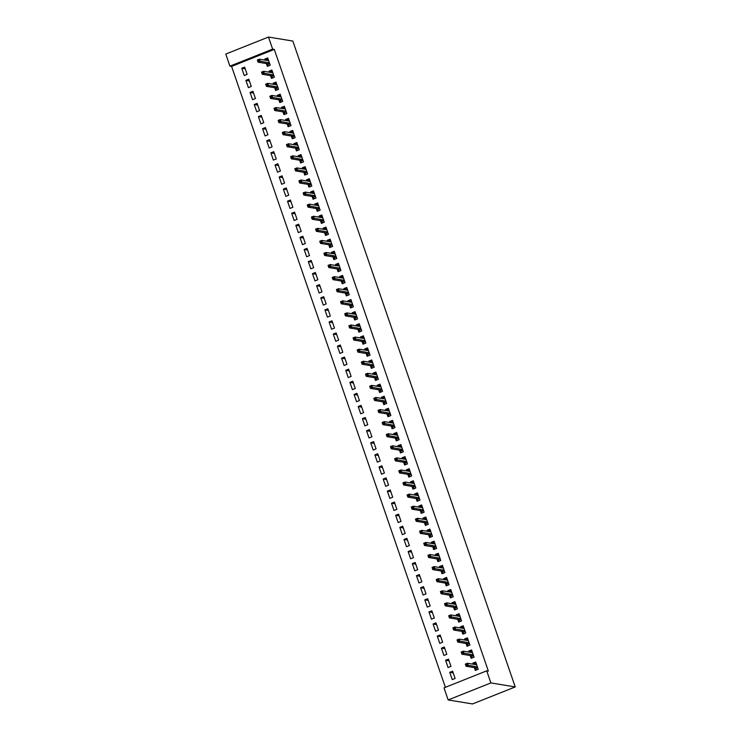 <?xml version="1.0" encoding="UTF-8"?>
<svg xmlns="http://www.w3.org/2000/svg" width="741" height="741" viewBox="0 0 741 741"><rect width="100%" height="100%" fill="white"/><g stroke="black" fill="none" stroke-linecap="round" stroke-linejoin="round"><path stroke-width="1.11" d="M274.29 49.406L272.642 49.128L268.483 37.05L292.834 41.061L515.227 686.944L472.517 703.95L448.166 699.939L444.007 687.861L486.717 670.846L488.365 671.114L274.29 49.406L231.59 66.412L445.378 687.315M231.59 66.412L229.932 66.144L225.773 54.056L268.483 37.05M248.402 87.605L251.282 86.456L248.791 79.204L245.901 80.361L248.402 87.605M270.53 75.638L271.484 78.407L274.374 77.259L271.873 70.015L268.992 71.164L269.353 72.22M256.719 111.771L259.609 110.622L257.108 103.37L254.228 104.518L256.719 111.771M278.848 99.794L279.802 102.573L282.692 101.424L280.191 94.172L277.31 95.33L277.671 96.386M265.037 135.936L267.927 134.779L265.426 127.535L262.546 128.684L265.037 135.936M287.165 123.96L288.129 126.739L291.009 125.59L288.518 118.338L285.628 119.486L285.989 120.542M273.364 160.093L276.245 158.945L273.753 151.701L270.863 152.85L273.364 160.093M295.492 148.126L296.446 150.905L299.327 149.747L296.835 142.504L293.945 143.652L294.316 144.708M281.682 184.259L284.563 183.11L282.071 175.858L279.181 177.006L281.682 184.259M303.81 172.282L304.764 175.061L307.654 173.913L305.153 166.669L302.272 167.818L302.634 168.874M290 208.425L292.89 207.276L290.389 200.024L287.508 201.172L290 208.425M312.128 196.448L313.082 199.227L315.972 198.079L313.471 190.826L310.59 191.975L310.951 193.031M298.317 232.581L301.207 231.433L298.706 224.19L295.826 225.338L298.317 232.581M320.445 220.614L321.409 223.393L324.289 222.244L321.798 214.992L318.908 216.14L319.269 217.196M306.635 256.747L309.525 255.599L307.033 248.346L304.143 249.495L306.635 256.747M328.763 244.771L329.726 247.55L332.607 246.401L330.115 239.158L327.226 240.306L327.596 241.362M314.962 280.913L317.843 279.765L315.351 272.512L312.461 273.661L314.962 280.913M337.09 268.937L338.044 271.715L340.934 270.567L338.433 263.314L335.553 264.463L335.914 265.519M323.28 305.07L326.17 303.921L323.669 296.678L320.788 297.826L323.28 305.07M345.408 293.103L346.362 295.881L349.252 294.733L346.751 287.48L343.87 288.629L344.232 289.685M331.598 329.236L334.487 328.087L331.987 320.834L329.106 321.992L331.598 329.236M353.726 317.259L354.689 320.038L357.57 318.889L355.078 311.646L352.188 312.795L352.549 313.851M339.915 353.401L342.805 352.253L340.314 345L337.424 346.149L339.915 353.401M362.043 341.425L363.007 344.204L365.887 343.055L363.396 335.803L360.506 336.96L360.876 338.007M348.242 377.567L351.123 376.409L348.631 369.166L345.741 370.315L348.242 377.567M370.37 365.591L371.324 368.37L374.214 367.221L371.713 359.969L368.833 361.117L369.194 362.173M356.56 401.724L359.441 400.575L356.949 393.323L354.059 394.481L356.56 401.724M378.688 389.757L379.642 392.526L382.532 391.378L380.031 384.134L377.15 385.283L377.512 386.339M364.878 425.89L367.768 424.741L365.267 417.489L362.386 418.637L364.878 425.89M387.006 413.913L387.96 416.692L390.85 415.544L388.358 408.291L385.468 409.449L385.829 410.505M373.195 450.056L376.085 448.898L373.594 441.655L370.704 442.803L373.195 450.056M395.324 438.079L396.287 440.858L399.167 439.709L396.676 432.457L393.786 433.605L394.156 434.661M381.522 474.212L384.403 473.064L381.911 465.82L379.022 466.969L381.522 474.212M403.65 462.245L404.605 465.024L407.494 463.866L404.994 456.623L402.113 457.771L402.474 458.827M389.84 498.378L392.721 497.23L390.229 489.977L387.339 491.126L389.84 498.378M411.968 486.402L412.922 489.18L415.812 488.032L413.311 480.789L410.431 481.937L410.792 482.993M398.158 522.544L401.048 521.395L398.547 514.143L395.666 515.291L398.158 522.544M420.286 510.568L421.24 513.346L424.13 512.198L421.638 504.945L418.748 506.094L419.11 507.15M406.476 546.701L409.365 545.552L406.865 538.309L403.984 539.457L406.476 546.701M428.604 534.733L429.567 537.512L432.448 536.364L429.956 529.111L427.066 530.26L427.427 531.316M414.803 570.866L417.683 569.718L415.192 562.465L412.302 563.614L414.803 570.866M436.931 558.89L437.885 561.669L440.765 560.52L438.274 553.277L435.384 554.425L435.754 555.481M423.12 595.032L426.001 593.884L423.509 586.631L420.619 587.78L423.12 595.032M445.248 583.056L446.202 585.835L449.092 584.686L446.591 577.434L443.711 578.582L444.072 579.638M431.438 619.189L434.328 618.04L431.827 610.797L428.946 611.946L431.438 619.189M453.566 607.222L454.52 610L457.41 608.852L454.918 601.599L452.029 602.748L452.39 603.804M439.756 643.355L442.646 642.206L440.145 634.954L437.264 636.111L439.756 643.355M461.884 631.378L462.847 634.157L465.728 633.009L463.236 625.765L460.346 626.914L460.707 627.97M448.083 667.521L450.963 666.372L448.472 659.12L445.582 660.268L448.083 667.521M470.211 655.544L471.165 658.323L474.045 657.174L471.554 649.922L468.664 651.08L469.034 652.136M474.37 667.632L475.324 670.401L478.214 669.253L475.713 662.009L472.832 663.158L473.193 664.214M452.242 679.599L455.122 678.45L452.631 671.198L449.741 672.356L452.242 679.599M466.052 643.466L467.006 646.245L469.887 645.096L467.395 637.844L464.505 638.992L464.876 640.048M443.924 655.433L446.804 654.284L444.313 647.041L441.423 648.19L443.924 655.433M457.725 619.3L458.688 622.079L461.569 620.93L459.077 613.678L456.187 614.826L456.549 615.882M435.597 631.276L438.487 630.128L435.986 622.875L433.105 624.024L435.597 631.276M449.407 595.134L450.361 597.913L453.251 596.764L450.75 589.521L447.87 590.67L448.231 591.726M427.279 607.111L430.169 605.962L427.668 598.709L424.788 599.858L427.279 607.111M441.09 570.978L442.044 573.756L444.933 572.608L442.433 565.355L439.552 566.504L439.913 567.56M418.961 582.945L421.842 581.796L419.35 574.553L416.461 575.701L418.961 582.945M432.772 546.812L433.726 549.59L436.606 548.442L434.115 541.189L431.225 542.338L431.595 543.394M410.644 558.788L413.524 557.64L411.033 550.387L408.143 551.536L410.644 558.788M424.445 522.646L425.408 525.425L428.289 524.276L425.797 517.033L422.907 518.181L423.268 519.237M402.317 534.622L405.207 533.474L402.706 526.221L399.825 527.37L402.317 534.622M416.127 498.489L417.081 501.268L419.971 500.119L417.47 492.867L414.59 494.015L414.951 495.071M393.999 510.456L396.889 509.308L394.388 502.065L391.507 503.213L393.999 510.456M407.809 474.323L408.763 477.102L411.653 475.954L409.152 468.701L406.272 469.85L406.633 470.905M385.681 486.3L388.562 485.151L386.07 477.899L383.18 479.047L385.681 486.3M399.492 450.158L400.446 452.936L403.326 451.788L400.835 444.544L397.945 445.693L398.315 446.749M377.364 462.134L380.244 460.985L377.753 453.733L374.863 454.881L377.364 462.134M391.165 426.001L392.128 428.78L395.009 427.622L392.517 420.379L389.627 421.527L389.988 422.583M369.037 437.968L371.926 436.82L369.426 429.576L366.545 430.725L369.037 437.968M382.847 401.835L383.801 404.614L386.691 403.465L384.19 396.213L381.309 397.361L381.671 398.417M360.719 413.811L363.609 412.654L361.108 405.41L358.227 406.559L360.719 413.811M374.529 377.669L375.483 380.448L378.373 379.299L375.872 372.047L372.992 373.205L373.353 374.261M352.401 389.646L355.282 388.497L352.79 381.245L349.9 382.393L352.401 389.646M366.211 353.513L367.166 356.282L370.046 355.134L367.555 347.89L364.665 349.039L365.035 350.095M344.083 365.48L346.964 364.331L344.472 357.079L341.582 358.236L344.083 365.48M357.884 329.347L358.848 332.125L361.728 330.977L359.237 323.724L356.347 324.873L356.708 325.929M335.756 341.314L338.646 340.165L336.145 332.922L333.265 334.071L335.756 341.314M349.567 305.181L350.521 307.96L353.411 306.811L350.91 299.559L348.029 300.707L348.39 301.763M327.439 317.157L330.329 316.009L327.828 308.756L324.947 309.905L327.439 317.157M341.249 281.015L342.203 283.794L345.093 282.645L342.592 275.402L339.711 276.55L340.073 277.606M319.121 292.991L322.002 291.843L319.51 284.59L316.62 285.739L319.121 292.991M332.931 256.858L333.885 259.637L336.766 258.489L334.274 251.236L331.384 252.385L331.755 253.441M310.803 268.826L313.684 267.677L311.192 260.434L308.302 261.582L310.803 268.826M324.604 232.693L325.568 235.471L328.448 234.323L325.957 227.07L323.067 228.219L323.428 229.275M302.476 244.669L305.366 243.52L302.865 236.268L299.985 237.416L302.476 244.669M316.287 208.527L317.241 211.305L320.131 210.157L317.63 202.914L314.749 204.062L315.11 205.118M294.158 220.503L297.048 219.355L294.548 212.102L291.667 213.251L294.158 220.503M307.969 184.37L308.923 187.149L311.813 186L309.312 178.748L306.431 179.896L306.793 180.952M285.841 196.337L288.721 195.189L286.23 187.945L283.34 189.094L285.841 196.337M299.651 160.204L300.605 162.983L303.486 161.834L300.994 154.582L298.104 155.73L298.475 156.786M277.523 172.181L280.404 171.032L277.912 163.78L275.022 164.928L277.523 172.181M291.324 136.038L292.287 138.817L295.168 137.669L292.676 130.425L289.787 131.574L290.148 132.63M269.196 148.015L272.086 146.866L269.585 139.614L266.704 140.762L269.196 148.015M283.006 111.882L283.96 114.66L286.85 113.503L284.349 106.259L281.469 107.408L281.83 108.464M260.878 123.849L263.768 122.7L261.267 115.457L258.387 116.606L260.878 123.849M274.689 87.716L275.643 90.495L278.533 89.346L276.032 82.094L273.151 83.242L273.512 84.298M252.561 99.692L255.441 98.534L252.95 91.291L250.06 92.44L252.561 99.692M266.371 63.55L267.325 66.329L270.206 65.18L267.714 57.928L264.824 59.085L265.195 60.132M244.243 75.526L247.124 74.378L244.632 67.125L241.742 68.274L244.243 75.526M272.642 49.128L229.932 66.144M486.717 670.846L490.875 682.924L515.227 686.944M448.166 699.939L490.875 682.924M475.194 663.547L472.832 663.158M453.223 672.921L449.741 672.356M471.035 651.469L468.664 651.08M449.065 660.842L445.582 660.268M466.876 639.381L464.505 638.992M444.906 648.764L441.423 648.19M462.717 627.303L460.346 626.914M440.747 636.676L437.264 636.111M458.559 615.225L456.187 614.826M436.579 624.598L433.105 624.024M454.4 603.137L452.029 602.748M432.42 612.52L428.946 611.946M450.232 591.059L447.87 590.67M428.261 600.432L424.788 599.858M446.073 578.98L443.711 578.582M424.102 588.354L420.619 587.78M441.914 566.893L439.552 566.504M419.943 576.276L416.461 575.701M437.755 554.814L435.384 554.425M415.784 564.188L412.302 563.614M433.596 542.736L431.225 542.338M411.625 552.11L408.143 551.536M429.437 530.649L427.066 530.26M407.467 540.032L403.984 539.457M425.278 518.57L422.907 518.181M403.299 527.944L399.825 527.37M421.12 506.483L418.748 506.094M399.14 515.866L395.666 515.291M416.951 494.404L414.59 494.015M394.981 503.787L391.507 503.213M412.793 482.326L410.431 481.937M390.822 491.7L387.339 491.126M408.634 470.239L406.272 469.85M386.663 479.622L383.18 479.047M404.475 458.16L402.113 457.771M382.504 467.543L379.022 466.969M400.316 446.082L397.945 445.693M378.345 455.456L374.863 454.881M396.157 433.994L393.786 433.605M374.186 443.377L370.704 442.803M391.998 421.916L389.627 421.527M370.018 431.299L366.545 430.725M387.839 409.838L385.468 409.449M365.859 419.211L362.386 418.637M383.671 397.75L381.309 397.361M361.701 407.133L358.227 406.559M379.512 385.672L377.15 385.283M357.542 395.046L354.059 394.481M375.354 373.594L372.992 373.205M353.383 382.967L349.9 382.393M371.195 361.506L368.833 361.117M349.224 370.889L345.741 370.315M367.036 349.428L364.665 349.039M345.065 358.801L341.582 358.236M362.877 337.35L360.506 336.96M340.906 346.723L337.424 346.149M358.718 325.262L356.347 324.873M336.738 334.645L333.265 334.071M354.559 313.184L352.188 312.795M332.579 322.557L329.106 321.992M350.391 301.105L348.029 300.707M328.42 310.479L324.947 309.905M346.232 289.018L343.87 288.629M324.262 298.401L320.788 297.826M342.073 276.939L339.711 276.55M320.103 286.313L316.62 285.739M337.915 264.861L335.553 264.463M315.944 274.235L312.461 273.661M333.756 252.774L331.384 252.385M311.785 262.157L308.302 261.582M329.597 240.695L327.226 240.306M307.626 250.069L304.143 249.495M325.438 228.608L323.067 228.219M303.458 237.991L299.985 237.416M321.279 216.529L318.908 216.14M299.299 225.912L295.826 225.338M317.111 204.451L314.749 204.062M295.14 213.825L291.667 213.251M312.952 192.364L310.59 191.975M290.981 201.747L287.508 201.172M308.793 180.285L306.431 179.896M286.823 189.668L283.34 189.094M304.634 168.207L302.272 167.818M282.664 177.581L279.181 177.006M300.476 156.119L298.104 155.73M278.505 165.502L275.022 164.928M296.317 144.041L293.945 143.652M274.346 153.424L270.863 152.85M292.158 131.963L289.787 131.574M270.178 141.336L266.704 140.762M287.999 119.875L285.628 119.486M266.019 129.258L262.546 128.684M283.84 107.797L281.469 107.408M261.86 117.171L258.387 116.606M279.672 95.719L277.31 95.33M257.701 105.092L254.228 104.518M275.513 83.631L273.151 83.242M253.542 93.014L250.06 92.44M271.354 71.553L268.992 71.164M249.384 80.926L245.901 80.361M267.195 59.475L264.824 59.085M245.225 68.848L241.742 68.274M477.676 667.706L475.741 668.484L476.259 669.994L478.195 669.225M474.342 664.399L474.184 663.945L476.12 663.176M475.518 667.817L475.741 668.484L477.51 667.215M466.598 663.843L465.441 664.297L465.857 665.511L467.015 665.048L466.598 663.843L467.423 663.26L468.173 665.437L466.098 666.261L465.348 664.093L467.423 663.26L476.667 664.788M465.857 665.511L466.098 666.261L475.861 667.873M467.015 665.048L477.417 666.965M473.518 655.628L471.582 656.396L472.1 657.906L474.036 657.137M470.183 652.321L470.026 651.867L471.961 651.098M471.359 655.739L471.582 656.396L473.351 655.137M462.43 651.756L461.282 652.219L461.699 653.432L462.847 652.969L462.43 651.756L463.264 651.182L464.014 653.358L461.939 654.183L461.189 652.006L463.264 651.182L472.508 652.701M461.699 653.432L461.939 654.183L471.702 655.794M462.847 652.969L473.258 654.877M469.359 643.549L467.423 644.318L467.942 645.828L469.877 645.059M466.015 640.243L467.793 639.02M467.191 643.651L467.423 644.318L469.183 643.049M458.271 639.678L457.123 640.141L457.54 641.345L458.688 640.891L458.271 639.678L459.105 639.103L459.855 641.271L457.781 642.104L457.03 639.928L459.105 639.103L468.349 640.622M457.54 641.345L457.781 642.104L467.534 643.707M458.688 640.891L469.099 642.799M465.2 631.462L463.264 632.24L463.783 633.75L465.719 632.971M461.856 628.155L463.634 626.932M463.032 631.573L463.264 632.24L465.024 630.971M454.113 627.599L452.964 628.053L453.381 629.266L454.529 628.803L454.113 627.599L454.946 627.016L455.696 629.192L453.622 630.017L452.871 627.849L454.946 627.016L464.19 628.544M453.381 629.266L453.622 630.017L463.375 631.628M454.529 628.803L464.94 630.711M461.041 619.383L459.105 620.152L459.624 621.662L461.56 620.893M457.697 616.077L457.54 615.623L459.476 614.854M458.874 619.495L459.105 620.152L460.865 618.892M449.954 615.512L448.796 615.975L449.213 617.179L450.371 616.725L449.954 615.512L450.787 614.937L451.538 617.114L449.454 617.938L448.713 615.762L450.787 614.937L460.031 616.456M449.213 617.179L449.454 617.938L459.216 619.55M450.371 616.725L460.782 618.633M456.882 607.305L454.946 608.074L455.465 609.584L457.401 608.815M453.538 603.998L453.381 603.545L455.317 602.776M454.715 607.407L454.946 608.074L456.706 606.805M445.795 603.433L444.637 603.896L445.054 605.101L446.212 604.637L445.795 603.433L446.628 602.859L447.379 605.027L445.295 605.86L444.544 603.683L446.628 602.859L455.872 604.378M445.054 605.101L445.295 605.86L455.057 607.463M446.212 604.637L456.623 606.555M452.714 595.218L450.787 595.996L451.306 597.505L453.242 596.727M449.379 591.911L449.222 591.457L451.158 590.688M450.556 595.329L450.787 595.996L452.547 594.727M441.636 591.355L440.478 591.809L440.895 593.022L442.053 592.559L441.636 591.355L442.47 590.772L443.22 592.948L441.136 593.773L440.386 591.605L442.47 590.772L451.714 592.3M440.895 593.022L441.136 593.773L450.899 595.384M442.053 592.559L452.464 594.467M448.555 583.139L446.619 583.908L447.147 585.418L449.074 584.649M445.221 579.832L445.063 579.379L446.999 578.61M446.397 583.25L446.619 583.908L448.388 582.648M437.477 579.267L436.319 579.731L436.736 580.935L437.894 580.481L437.477 579.267L438.311 578.693L439.052 580.87L436.977 581.694L436.227 579.518L438.311 578.693L447.555 580.212M436.736 580.935L436.977 581.694L446.74 583.306M437.894 580.481L448.296 582.389M444.396 571.061L442.46 571.83L442.979 573.339L444.915 572.571M441.062 567.745L442.84 566.532M442.238 571.163L442.46 571.83L444.23 570.561M433.318 567.189L432.16 567.652L432.577 568.856L433.735 568.393L433.318 567.189L434.143 566.615L434.893 568.782L432.818 569.616L432.068 567.439L434.143 566.615L443.387 568.134M432.577 568.856L432.818 569.616L442.581 571.218M433.735 568.393L444.137 570.311M440.237 558.973L438.301 559.751L438.82 561.261L440.756 560.483M436.903 555.667L436.745 555.213L438.681 554.444M438.079 559.085L438.301 559.751L440.071 558.482M429.15 555.111L428.002 555.565L428.418 556.778L429.567 556.315L429.15 555.111L429.984 554.527L430.734 556.704L428.659 557.528L427.909 555.361L429.984 554.527L439.228 556.056M428.418 556.778L428.659 557.528L438.422 559.14M429.567 556.315L439.978 558.223M436.079 546.895L434.143 547.664L434.661 549.174L436.597 548.405M432.735 543.588L434.513 542.366M433.911 546.997L434.143 547.664L435.912 546.404M424.991 543.023L423.843 543.486L424.26 544.691L425.408 544.237L424.991 543.023L425.825 542.449L426.575 544.626L424.5 545.45L423.75 543.273L425.825 542.449L435.069 543.968M424.26 544.691L424.5 545.45L434.254 547.062M425.408 544.237L435.819 546.145M431.92 534.817L429.984 535.586L430.502 537.095L432.438 536.327M428.576 531.501L430.354 530.287M429.752 534.919L429.984 535.586L431.744 534.317M420.832 530.945L419.684 531.408L420.101 532.612L421.249 532.149L420.832 530.945L421.666 530.361L422.416 532.538L420.342 533.372L419.591 531.195L421.666 530.361L430.91 531.89M420.101 532.612L420.342 533.372L430.095 534.974M421.249 532.149L431.66 534.066M427.761 522.729L425.825 523.498L426.344 525.017L428.279 524.239M424.417 519.422L424.26 518.969L426.195 518.2M425.593 522.84L425.825 523.498L427.585 522.238M416.674 518.867L415.525 519.321L415.933 520.534L417.09 520.071L416.674 518.867L417.507 518.283L418.257 520.46L416.173 521.284L415.432 519.108L417.507 518.283L426.751 519.812M415.933 520.534L416.173 521.284L425.936 522.896M417.09 520.071L427.501 521.979M423.602 510.651L421.666 511.42L422.185 512.929L424.121 512.161M420.258 507.344L420.101 506.89L422.037 506.122M421.434 510.753L421.666 511.42L423.426 510.16M412.515 506.779L411.357 507.242L411.774 508.446L412.932 507.993L412.515 506.779L413.348 506.205L414.099 508.382L412.015 509.206L411.264 507.029L413.348 506.205L422.592 507.724M411.774 508.446L412.015 509.206L421.777 510.818M412.932 507.993L423.343 509.901M419.434 498.573L417.507 499.341L418.026 500.851L419.962 500.082M416.099 495.257L417.878 494.034M417.276 498.674L417.507 499.341L419.267 498.072M408.356 494.701L407.198 495.164L407.615 496.368L408.773 495.905L408.356 494.701L409.189 494.117L409.94 496.294L407.856 497.128L407.105 494.951L409.189 494.117L418.433 495.646M407.615 496.368L407.856 497.128L417.618 498.73M408.773 495.905L419.184 497.822M415.275 486.485L413.339 487.254L413.867 488.764L415.794 487.995M411.94 483.178L411.783 482.724L413.719 481.956M413.117 486.596L413.339 487.254L415.108 485.994M404.197 482.623L403.039 483.076L403.456 484.29L404.614 483.827L404.197 482.623L405.031 482.039L405.772 484.216L403.697 485.04L402.947 482.863L405.031 482.039L414.275 483.567M403.456 484.29L403.697 485.04L413.459 486.652M404.614 483.827L415.016 485.735M411.116 474.407L409.18 475.176L409.699 476.685L411.635 475.917M407.782 471.1L407.624 470.646L409.56 469.877M408.958 474.509L409.18 475.176L410.949 473.916M400.038 470.535L398.88 470.998L399.297 472.202L400.455 471.748L400.038 470.535L400.862 469.961L401.613 472.137L399.538 472.962L398.788 470.785L400.862 469.961L410.106 471.48M399.297 472.202L399.538 472.962L409.301 474.564M400.455 471.748L410.857 473.656M406.957 462.328L405.021 463.097L405.54 464.607L407.476 463.838M403.623 459.012L405.401 457.79M404.799 462.43L405.021 463.097L406.79 461.828M395.879 458.457L394.721 458.92L395.138 460.124L396.287 459.661L395.879 458.457L396.704 457.873L397.454 460.05L395.379 460.883L394.629 458.707L396.704 457.873L405.948 459.401M395.138 460.124L395.379 460.883L405.142 462.486M396.287 459.661L406.698 461.578M402.798 450.241L400.862 451.01L401.381 452.519L403.317 451.751M399.455 446.934L401.233 445.712M400.631 450.352L400.862 451.01L402.632 449.75M391.711 446.378L390.563 446.832L390.979 448.046L392.128 447.583L391.711 446.378L392.545 445.795L393.295 447.972L391.22 448.796L390.47 446.619L392.545 445.795L401.789 447.314M390.979 448.046L391.22 448.796L400.974 450.408M392.128 447.583L402.539 449.491M398.639 438.163L396.704 438.931L397.222 440.441L399.158 439.672M395.296 434.856L397.074 433.633M396.472 438.264L396.704 438.931L398.463 437.662M387.552 434.291L386.404 434.754L386.821 435.958L387.969 435.504L387.552 434.291L388.386 433.717L389.136 435.884L387.061 436.718L386.311 434.541L388.386 433.717L397.63 435.236M386.821 435.958L387.061 436.718L396.815 438.32M387.969 435.504L398.38 437.412M394.481 426.084L392.545 426.853L393.063 428.363L394.999 427.594M391.137 422.768L392.915 421.546M392.313 426.186L392.545 426.853L394.305 425.584M383.393 422.213L382.245 422.666L382.652 423.88L383.81 423.417L383.393 422.213L384.227 421.629L384.977 423.806L382.893 424.63L382.152 422.463L384.227 421.629L393.471 423.157M382.652 423.88L382.893 424.63L392.656 426.242M383.81 423.417L394.221 425.334M390.322 413.997L388.386 414.765L388.905 416.275L390.84 415.506M386.978 410.69L386.821 410.236L388.756 409.467M388.154 414.108L388.386 414.765L390.146 413.506M379.235 410.125L378.077 410.588L378.494 411.801L379.651 411.338L379.235 410.125L380.068 409.551L380.818 411.727L378.734 412.552L377.993 410.375L380.068 409.551L389.312 411.07M378.494 411.801L378.734 412.552L388.497 414.163M379.651 411.338L390.062 413.246M386.154 401.918L384.227 402.687L384.746 404.197L386.682 403.428M382.819 398.612L382.662 398.158L384.598 397.389M383.995 402.02L384.227 402.687L385.987 401.418M375.076 398.047L373.918 398.51L374.335 399.714L375.492 399.26L375.076 398.047L375.909 397.472L376.66 399.64L374.575 400.473L373.825 398.297L375.909 397.472L385.153 398.991M374.335 399.714L374.575 400.473L384.338 402.076M375.492 399.26L385.904 401.168M381.995 389.831L380.068 390.609L380.587 392.119L382.513 391.35M378.66 386.524L380.439 385.301M379.837 389.942L380.068 390.609L381.828 389.34M370.917 385.968L369.759 386.422L370.176 387.636L371.334 387.173L370.917 385.968L371.75 385.385L372.491 387.562L370.417 388.386L369.666 386.218L371.75 385.385L380.994 386.913M370.176 387.636L370.417 388.386L380.179 389.998M371.334 387.173L381.735 389.09M377.836 377.753L375.9 378.521L376.428 380.031L378.355 379.262M374.501 374.446L374.344 373.992L376.28 373.223M375.678 377.864L375.9 378.521L377.669 377.262M366.758 373.881L365.6 374.344L366.017 375.557L367.175 375.094L366.758 373.881L367.582 373.307L368.333 375.483L366.258 376.308L365.508 374.131L367.582 373.307L376.826 374.826M366.017 375.557L366.258 376.308L376.02 377.919M367.175 375.094L377.577 377.002M373.677 365.674L371.741 366.443L372.26 367.953L374.196 367.184M370.343 362.368L370.185 361.914L372.121 361.145M371.519 365.776L371.741 366.443L373.51 365.174M362.599 361.803L361.441 362.266L361.858 363.47L363.007 363.016L362.599 361.803L363.423 361.228L364.174 363.396L362.099 364.229L361.349 362.053L363.423 361.228L372.667 362.747M361.858 363.47L362.099 364.229L371.862 365.832M363.007 363.016L373.418 364.924M369.518 353.587L367.582 354.365L368.101 355.875L370.037 355.096M366.184 350.28L366.026 349.826L367.962 349.057M367.351 353.698L367.582 354.365L369.351 353.096M358.431 349.724L357.282 350.178L357.699 351.391L358.848 350.928L358.431 349.724L359.265 349.141L360.015 351.317L357.94 352.142L357.19 349.974L359.265 349.141L368.509 350.669M357.699 351.391L357.94 352.142L367.693 353.753M358.848 350.928L369.259 352.836M365.359 341.508L363.423 342.277L363.942 343.787L365.878 343.018M362.016 338.202L363.794 336.979M363.192 341.62L363.423 342.277L365.183 341.017M354.272 337.637L353.124 338.1L353.54 339.304L354.689 338.85L354.272 337.637L355.106 337.062L355.856 339.239L353.781 340.063L353.031 337.887L355.106 337.062L364.35 338.581M353.54 339.304L353.781 340.063L363.535 341.675M354.689 338.85L365.1 340.758M361.2 329.43L359.265 330.199L359.783 331.709L361.719 330.94M357.857 326.123L357.699 325.67L359.635 324.901M359.033 329.532L359.265 330.199L361.024 328.93M350.113 325.558L348.965 326.021L349.372 327.226L350.53 326.762L350.113 325.558L350.947 324.984L351.697 327.151L349.613 327.985L348.872 325.808L350.947 324.984L360.191 326.503M349.372 327.226L349.613 327.985L359.376 329.588M350.53 326.762L360.941 328.68M357.042 317.343L355.106 318.121L355.624 319.63L357.56 318.852M353.698 314.036L353.54 313.582L355.476 312.813M354.874 317.454L355.106 318.121L356.866 316.852M345.954 313.48L344.797 313.934L345.213 315.147L346.371 314.684L345.954 313.48L346.788 312.897L347.538 315.073L345.454 315.898L344.713 313.73L346.788 312.897L356.032 314.425M345.213 315.147L345.454 315.898L355.217 317.509M346.371 314.684L356.782 316.592M352.873 305.264L350.947 306.033L351.466 307.543L353.401 306.774M349.539 301.957L349.382 301.504L351.317 300.735M350.715 305.375L350.947 306.033L352.707 304.773M341.796 301.392L340.638 301.856L341.055 303.06L342.212 302.606L341.796 301.392L342.629 300.818L343.379 302.995L341.295 303.819L340.545 301.643L342.629 300.818L351.873 302.337M341.055 303.06L341.295 303.819L351.058 305.431M342.212 302.606L352.623 304.514M348.715 293.186L346.788 293.955L347.307 295.464L349.233 294.696M345.38 289.879L345.223 289.425L347.159 288.657M346.556 293.288L346.788 293.955L348.548 292.686M337.637 289.314L336.479 289.777L336.896 290.981L338.053 290.518L337.637 289.314L338.47 288.74L339.211 290.907L337.136 291.741L336.386 289.564L338.47 288.74L347.714 290.259M336.896 290.981L337.136 291.741L346.899 293.343M338.053 290.518L348.455 292.436M344.556 281.098L342.62 281.876L343.148 283.386L345.074 282.608M341.221 277.792L341.064 277.338L343 276.569M342.398 281.21L342.62 281.876L344.389 280.607M333.478 277.236L332.32 277.69L332.737 278.903L333.895 278.44L333.478 277.236L334.302 276.652L335.052 278.829L332.978 279.653L332.227 277.486L334.302 276.652L343.546 278.181M332.737 278.903L332.978 279.653L342.74 281.265M333.895 278.44L344.296 280.348M340.397 269.02L338.461 269.789L338.98 271.299L340.916 270.53M337.062 265.713L336.905 265.259L338.841 264.491M338.239 269.122L338.461 269.789L340.23 268.529M329.319 265.148L328.161 265.611L328.578 266.816L329.726 266.362L329.319 265.148L330.143 264.574L330.894 266.751L328.819 267.575L328.068 265.398L330.143 264.574L339.387 266.093M328.578 266.816L328.819 267.575L338.581 269.187M329.726 266.362L340.138 268.27M336.238 256.942L334.302 257.711L334.821 259.22L336.757 258.452M332.904 253.626L334.682 252.412M334.071 257.044L334.302 257.711L336.071 256.442M325.151 253.07L324.002 253.533L324.419 254.737L325.568 254.274L325.151 253.07L325.984 252.486L326.735 254.663L324.66 255.497L323.91 253.32L325.984 252.486L335.228 254.015M324.419 254.737L324.66 255.497L334.413 257.099M325.568 254.274L335.979 256.191M332.079 244.854L330.143 245.623L330.662 247.142L332.598 246.364M328.735 241.547L330.514 240.325M329.912 244.965L330.143 245.623L331.903 244.363M320.992 240.992L319.843 241.446L320.26 242.659L321.409 242.196L320.992 240.992L321.826 240.408L322.576 242.585L320.501 243.409L319.751 241.233L321.826 240.408L331.07 241.936M320.26 242.659L320.501 243.409L330.254 245.021M321.409 242.196L331.82 244.104M327.92 232.776L325.984 233.545L326.503 235.054L328.439 234.286M324.577 229.469L324.419 229.015L326.355 228.247M325.753 232.878L325.984 233.545L327.744 232.285M316.833 228.904L315.685 229.367L316.092 230.571L317.25 230.118L316.833 228.904L317.667 228.33L318.417 230.507L316.342 231.331L315.592 229.154L317.667 228.33L326.911 229.849M316.092 230.571L316.342 231.331L326.096 232.943M317.25 230.118L327.661 232.026M323.761 220.698L321.826 221.466L322.344 222.976L324.28 222.207M320.418 217.382L322.196 216.159M321.594 220.799L321.826 221.466L323.585 220.197M312.674 216.826L311.516 217.289L311.933 218.493L313.091 218.03L312.674 216.826L313.508 216.242L314.258 218.419L312.174 219.253L311.433 217.076L313.508 216.242L322.752 217.771M311.933 218.493L312.174 219.253L321.937 220.855M313.091 218.03L323.502 219.947M319.593 208.61L317.667 209.379L318.185 210.889L320.121 210.12M316.259 205.303L316.101 204.849L318.037 204.081M317.435 208.721L317.667 209.379L319.427 208.119M308.515 204.748L307.358 205.201L307.774 206.415L308.932 205.952L308.515 204.748L309.349 204.164L310.099 206.341L308.015 207.165L307.265 204.988L309.349 204.164L318.593 205.692M307.774 206.415L308.015 207.165L317.778 208.777M308.932 205.952L319.343 207.86M315.434 196.532L313.508 197.301L314.027 198.81L315.953 198.042M312.1 193.225L311.942 192.771L313.878 192.002M313.276 196.634L313.508 197.301L315.268 196.041M304.356 192.66L303.199 193.123L303.615 194.327L304.773 193.873L304.356 192.66L305.19 192.086L305.931 194.262L303.856 195.087L303.106 192.91L305.19 192.086L314.434 193.605M303.615 194.327L303.856 195.087L313.619 196.689M304.773 193.873L315.175 195.781M311.276 184.453L309.34 185.222L309.868 186.732L311.794 185.963M307.941 181.137L309.719 179.915M309.117 184.555L309.34 185.222L311.109 183.953M300.198 180.582L299.04 181.045L299.457 182.249L300.614 181.786L300.198 180.582L301.022 179.998L301.772 182.175L299.697 183.008L298.947 180.832L301.022 179.998L310.266 181.526M299.457 182.249L299.697 183.008L309.46 184.611M300.614 181.786L311.016 183.703M307.117 172.366L305.181 173.135L305.7 174.644L307.635 173.876M303.782 169.059L303.625 168.605L305.561 167.837M304.959 172.477L305.181 173.135L306.95 171.875M296.039 168.503L294.881 168.957L295.298 170.171L296.446 169.708L296.039 168.503L296.863 167.92L297.613 170.097L295.539 170.921L294.788 168.744L296.863 167.92L306.107 169.448M295.298 170.171L295.539 170.921L305.301 172.533M296.446 169.708L306.857 171.616M302.958 160.288L301.022 161.056L301.541 162.566L303.477 161.797M299.623 156.981L299.466 156.527L301.402 155.758M300.79 160.389L301.022 161.056L302.791 159.797M291.871 156.416L290.722 156.879L291.139 158.083L292.287 157.629L291.871 156.416L292.704 155.842L293.455 158.018L291.38 158.843L290.629 156.666L292.704 155.842L301.948 157.361M291.139 158.083L291.38 158.843L301.133 160.445M292.287 157.629L302.699 159.537M298.799 148.209L296.863 148.978L297.382 150.488L299.318 149.719M295.455 144.893L297.234 143.671M296.632 148.311L296.863 148.978L298.623 147.709M287.712 144.338L286.563 144.791L286.98 146.005L288.129 145.542L287.712 144.338L288.545 143.754L289.296 145.931L287.221 146.755L286.471 144.588L288.545 143.754L297.789 145.282M286.98 146.005L287.221 146.755L296.974 148.367M288.129 145.542L298.54 147.459M294.64 136.122L292.704 136.89L293.223 138.4L295.159 137.631M291.296 132.815L293.075 131.592M292.473 136.233L292.704 136.89L294.464 135.631M283.553 132.259L282.404 132.713L282.812 133.926L283.97 133.463L283.553 132.259L284.387 131.676L285.137 133.852L283.062 134.677L282.312 132.5L284.387 131.676L293.631 133.195M282.812 133.926L283.062 134.677L292.815 136.288M283.97 133.463L294.381 135.371M290.481 124.043L288.545 124.812L289.064 126.322L291 125.553M287.137 120.737L286.98 120.283L288.916 119.514M288.314 124.145L288.545 124.812L290.305 123.543M279.394 120.172L278.236 120.635L278.653 121.839L279.811 121.385L279.394 120.172L280.228 119.597L280.978 121.765L278.894 122.598L278.153 120.422L280.228 119.597L289.472 121.116M278.653 121.839L278.894 122.598L288.657 124.201M279.811 121.385L290.222 123.293M286.313 111.956L284.387 112.734L284.905 114.244L286.841 113.475M282.979 108.649L284.757 107.426M284.155 112.067L284.387 112.734L286.146 111.465M275.235 108.093L274.077 108.547L274.494 109.761L275.652 109.297L275.235 108.093L276.069 107.51L276.819 109.687L274.735 110.511L273.985 108.343L276.069 107.51L285.313 109.038M274.494 109.761L274.735 110.511L284.498 112.123M275.652 109.297L286.063 111.215M282.154 99.878L280.228 100.646L280.746 102.156L282.673 101.387M278.82 96.571L278.662 96.117L280.598 95.348M279.996 99.989L280.228 100.646L281.988 99.387M271.076 96.006L269.919 96.469L270.335 97.682L271.493 97.219L271.076 96.006L271.91 95.432L272.651 97.608L270.576 98.433L269.826 96.256L271.91 95.432L281.154 96.951M270.335 97.682L270.576 98.433L280.339 100.044M271.493 97.219L281.895 99.127M277.995 87.799L276.06 88.568L276.588 90.078L278.514 89.309M274.661 84.493L274.503 84.039L276.439 83.27M275.837 87.901L276.06 88.568L277.829 87.299M266.917 83.928L265.76 84.391L266.176 85.595L267.334 85.141L266.917 83.928L267.751 83.353L268.492 85.521L266.417 86.354L265.667 84.178L267.751 83.353L276.995 84.872M266.176 85.595L266.417 86.354L276.18 87.957M267.334 85.141L277.736 87.049M273.837 75.712L271.901 76.49L272.419 78L274.355 77.231M270.502 72.405L270.345 71.951L272.28 71.182M271.678 75.823L271.901 76.49L273.67 75.221M262.759 71.849L261.601 72.303L262.018 73.516L263.166 73.053L262.759 71.849L263.583 71.266L264.333 73.442L262.258 74.267L261.508 72.099L263.583 71.266L272.827 72.794M262.018 73.516L262.258 74.267L272.021 75.878M263.166 73.053L273.577 74.971M269.678 63.633L267.742 64.402L268.261 65.912L270.196 65.143M266.343 60.327L266.186 59.873L268.122 59.104M267.52 63.745L267.742 64.402L269.511 63.142M258.59 59.762L257.442 60.225L257.859 61.429L259.007 60.975L258.59 59.762L259.424 59.187L260.174 61.364L258.1 62.188L257.349 60.012L259.424 59.187L268.668 60.706M257.859 61.429L258.1 62.188L267.853 63.8M259.007 60.975L269.418 62.883"/></g></svg>

